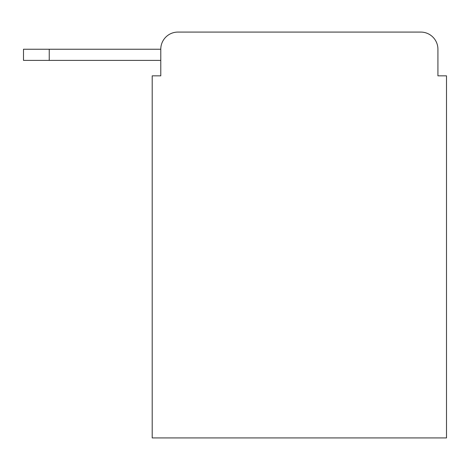 <?xml version="1.0" encoding="UTF-8"?>
<svg xmlns="http://www.w3.org/2000/svg" width="470" height="470" viewBox="0 0 470 470"><rect width="100%" height="100%" fill="white"/><g stroke="black" fill="none" stroke-linecap="round" stroke-linejoin="round"><path stroke-width="0.7" d="M160.781 75.84L152.204 75.84L152.204 437.923L446.5 437.923L446.5 75.84L437.923 75.84L437.923 49.238A17.161 17.161 0 0 0 420.762 32.078L177.942 32.078A17.161 17.161 0 0 0 160.781 49.238L160.781 75.84L160.781 60.395L23.5 60.395L23.5 49.238L74.983 49.238M177.942 32.078L420.762 32.078M437.923 75.84L437.923 49.238M49.238 60.395L49.238 49.238L160.781 49.238"/></g></svg>
